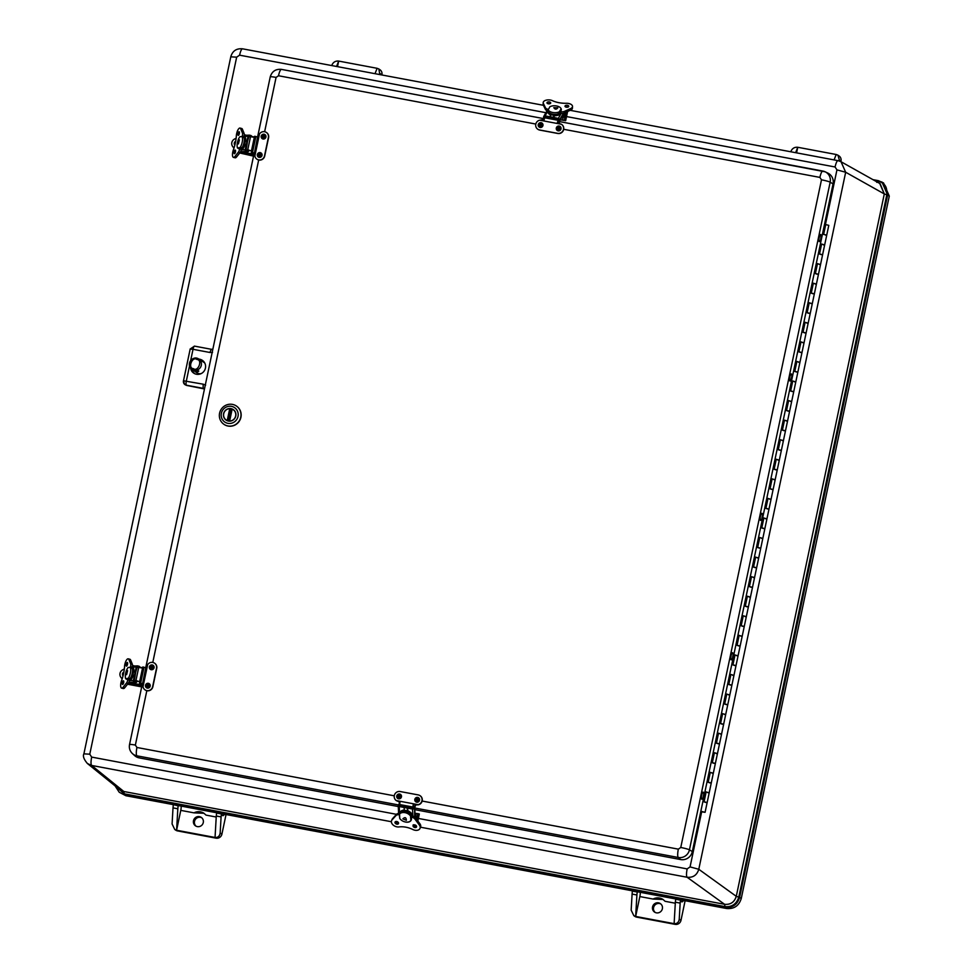 <?xml version="1.0" encoding="UTF-8"?>
<svg xmlns="http://www.w3.org/2000/svg" width="973" height="973" viewBox="0 0 973 973"><rect width="100%" height="100%" fill="white"/><g stroke="black" fill="none" stroke-linecap="round" stroke-linejoin="round"><path stroke-width="1.46" d="M178.29 805.559L178.229 805.839A5.023 1.131 100.6 0 0 177.828 808.782L176.587 830.249L180.771 810.375A5.023 1.131 100.6 0 0 181.185 806.106M178.229 805.839L173.158 804.598M173.206 804.902L173.194 806.203A5.023 1.131 100.6 0 0 173.012 807.882L172.087 823.961L174.751 829.483L176.587 830.249L215.045 837.461L216.286 816.006A5.023 1.131 -79.4 0 1 216.687 813.063L216.748 812.783M682.876 900.305A3.77 3.673 -75.8 0 0 682.17 901.886L680.346 901.424L680.954 899.94M675.821 898.979L675.761 899.259A5.023 1.131 100.6 0 0 675.359 902.202L674.119 923.657L675.14 924.35L636.683 917.125A5.023 4.865 124 0 1 634.907 916.408L633.837 915.678L635.661 916.444L636.901 894.978A5.023 1.131 -79.4 0 1 637.303 892.034L637.364 891.755M632.231 890.794L632.268 892.399A5.023 1.131 100.6 0 0 632.097 894.078L631.161 910.156L633.837 915.678M223.802 814.109A3.77 3.673 -75.8 0 0 223.097 815.69L221.26 815.228L221.88 813.744M216.225 817.028L206.008 815.106L203.965 813.27L194.004 812.856A10.046 9.73 124 0 1 203.965 813.27M680.346 901.424A5.023 1.131 100.6 0 0 680.163 903.102L679.239 919.181L680.978 920.361L685.114 900.73M675.298 903.224L665.082 901.302L663.039 899.466L653.078 899.052L639.845 896.571A5.023 1.131 100.6 0 0 640.258 892.302M639.845 896.571L635.661 916.444L674.119 923.657C677.038 923.864 678.74 922.368 679.239 919.181M174.751 829.483L175.833 830.212A5.023 4.865 -56 0 0 177.609 830.93L216.067 838.154A5.023 4.865 -56 0 0 221.905 834.165L226.04 814.535M221.26 815.228A5.023 1.131 100.6 0 0 221.09 816.906L220.166 832.985C219.667 836.172 217.964 837.668 215.045 837.461L216.067 838.154M337.509 66.638L338.677 61.08C335.673 60.812 333.484 61.992 332.134 64.595L331.757 65.568M381.89 74.982L381.927 74.787A5.023 4.865 -56 0 0 379.932 69.715L378.85 68.986L379.835 74.593M795.646 152.664L797.751 147.276C794.746 147.008 792.557 148.188 791.207 150.791L790.83 151.764M840.867 161.64L839.285 159.815L838.884 160.825M197.337 826.612A5.12 4.962 -56 0 0 201.253 817.381A5.12 4.962 -56 0 0 194.272 818.852A5.12 4.962 -56 0 0 197.337 826.612M196.059 826.186A5.12 4.962 124 0 1 201.739 817.758M660.813 903.953A5.12 4.962 -56 0 0 655.133 912.382M680.978 920.361A5.023 4.865 124 0 1 675.14 924.35M658.514 902.835A5.12 4.962 124 0 1 661.591 910.594A5.12 4.962 124 0 1 652.871 905.936A5.12 4.962 124 0 1 658.514 902.835M663.039 899.466A10.046 9.73 -56 0 0 653.078 899.052M375.019 73.693L377.135 68.305L338.677 61.08L336.561 66.468M377.135 68.305L378.85 68.986M839.285 159.815L837.923 155.181L836.208 154.5L797.751 147.276L796.583 152.834M837.923 155.181L839.006 155.911A5.023 4.865 124 0 1 841 160.983M836.208 154.5L834.092 159.888M263.987 136.536L263.768 137.558M260.107 154.926L259.888 155.948M152.141 667.247L151.922 668.269M148.261 685.637L148.042 686.658M193.128 370.068L193.919 370.713C196.473 371.954 198.091 372.063 198.796 371.017L191.9 369.29C185.429 365.216 192.581 354.598 198.796 359.061A6.179 5.984 124 0 1 193.213 369.983A6.179 5.984 124 0 1 190.465 360.886A6.179 5.984 124 0 1 198.796 359.061L200.11 359.998A7.529 7.298 124 0 1 203.612 361.409M195.208 373.887A7.529 7.298 124 0 1 191.876 369.278M414.802 809.633L680.662 859.56A10.046 9.73 -56 0 0 692.338 851.582L833.046 183.921A10.046 9.73 -56 0 0 827.877 173.109L825.213 171.82A9.621 9.329 124 0 1 830.164 182.17A7.529 0.718 -168.1 0 0 821.48 179.823L819.898 177.402A7.529 1.703 -79.4 0 1 822.83 171.041A7.529 1.703 -79.4 0 1 822.927 171.078A9.621 9.329 124 0 1 825.213 171.82L559.84 121.649M146.826 690.708L135.369 745.075L136.938 747.483A7.529 1.703 100.6 0 0 136.877 755.814A9.621 9.329 124 0 1 132.462 753.625L134.651 755.62A10.046 9.73 -56 0 0 139.261 757.894L398.285 806.544M184.554 384.299L186.536 385.405L204.476 388.969M198.893 359.122A7.711 7.468 124 0 1 204.245 370.908A7.711 7.468 124 0 1 190.574 368.025M186.536 385.405L186.305 385.174A3.77 3.661 135.3 0 1 184.432 384.177L184.432 384.177A3.77 3.661 135.3 0 1 183.483 380.832L190.161 349.137M203.369 388.568L204.488 388.896M212.515 352.469L209.852 352.469L211.311 349.283L194.491 346.12A3.77 0.851 -79.4 0 1 194.539 346.145L211.263 349.283M189.54 365.836L186.342 381.015A3.77 0.851 -79.4 0 0 186.305 385.174L203.138 388.336L203.175 384.177L205.631 385.138M824.545 224.264L828.789 225.371L826.722 235.15L825.457 235.089M818.354 253.612L821.334 254.658M821.613 244.053L824.666 244.928L821.613 244.053L819.546 253.831M822.477 234.055L826.722 235.15L822.477 234.092M702.907 801.448L705.875 802.482M704.951 791.706L709.208 792.764L704.963 791.669M707.03 781.878L709.998 782.924M709.074 772.136L713.331 773.194L709.086 772.1M700.828 811.263L705.084 812.321L715.386 763.416L711.141 762.358L714.121 763.355M714.401 752.749L717.454 753.625L714.401 752.749L712.345 762.54M715.386 763.416L719.509 743.846L715.264 742.788L718.244 743.786M717.332 733.01L721.577 734.068L717.332 732.973M719.4 723.182L722.367 724.228M721.455 713.44L725.7 714.498L721.455 713.404M723.523 703.625L726.49 704.659M725.578 693.871L729.823 694.941L725.578 693.834M719.509 743.846L731.891 685.15L727.634 684.092L730.614 685.089M730.893 674.496L733.946 675.371L730.893 674.496L728.838 684.274M731.769 664.486L734.737 665.532M733.824 654.744L738.069 655.802L733.824 654.707M735.892 644.929L738.86 645.963M737.948 635.187L742.192 636.245L737.948 635.138M740.015 625.359L742.983 626.393M743.263 615.8L746.315 616.675L743.263 615.8L741.207 625.578M744.138 605.79L747.106 606.836M747.386 596.23L750.438 597.106L747.386 596.23L745.33 606.009M748.261 586.233L751.229 587.266M750.317 576.49L754.562 577.548L750.317 576.442M752.384 566.663L755.352 567.697M754.44 556.921L758.685 557.979L754.44 556.884M756.508 547.094L759.475 548.14M759.755 537.534L762.808 538.41L759.755 537.534L757.699 547.312M731.891 685.15L764.875 528.631L760.618 527.573L763.598 528.57M762.686 517.794L766.931 518.852L762.686 517.745M764.754 507.967L767.721 509.001M766.809 498.225L771.054 499.283L766.821 498.188M768.877 488.397L771.844 489.443M770.932 478.655L775.177 479.713L770.944 478.619M764.875 528.631L777.245 469.935L772.988 468.877L775.968 469.874M776.259 459.268L779.3 460.156L776.259 459.268L774.192 469.059M777.245 469.935L781.368 450.365L777.111 449.307L780.091 450.304M779.178 439.528L783.423 440.587L779.191 439.492M781.246 429.701L784.214 430.747M783.301 419.959L787.546 421.017L783.314 419.922M785.369 410.144L788.337 411.178M787.425 400.402L791.669 401.46L787.437 400.353M781.368 450.365L793.737 391.669L789.492 390.611L792.46 391.608M792.752 381.015L795.792 381.89L792.752 381.015L790.684 390.793M793.615 371.005L796.595 372.051M795.671 361.263L799.928 362.321L795.683 361.226M797.738 351.448L800.718 352.481M799.794 341.705L804.051 342.764L799.806 341.657M801.861 331.878L804.841 332.924M805.121 322.318L808.174 323.194L805.121 322.318L803.053 332.097M793.737 391.669L810.229 313.415L805.985 312.357L808.964 313.355M808.04 302.567L812.297 303.625L808.052 302.53M810.108 292.751L813.087 293.785M812.163 283.009L816.42 284.067L812.175 282.961M814.231 273.182L817.211 274.228M816.286 263.44L820.543 264.498L816.298 263.403M705.084 812.321L700.742 811.701M729.823 694.941L728.558 694.88M733.946 675.371L732.681 675.311M736.014 665.593L731.757 664.535M738.069 655.802L736.804 655.741M740.137 646.023L735.88 644.965M742.192 636.245L740.927 636.184M744.26 626.454L740.003 625.396M746.315 616.675L745.05 616.614M748.383 606.897L744.126 605.838M750.438 597.106L749.174 597.045M752.506 587.327L748.249 586.269M754.562 577.548L753.297 577.488M756.629 567.758L752.372 566.7M758.685 557.979L757.42 557.918M760.752 548.2L756.495 547.142M762.808 538.41L761.543 538.349M766.931 518.852L765.666 518.791M768.998 509.061L764.742 508.003M771.054 499.283L769.789 499.222M773.121 489.504L768.865 488.446M775.177 479.713L773.912 479.653M779.3 460.156L778.035 460.095M783.423 440.587L782.158 440.526M785.491 430.808L781.234 429.75M787.546 421.017L786.281 420.956M789.614 411.238L785.357 410.18M791.669 401.46L790.404 401.399M795.792 381.89L794.527 381.83M797.86 372.112L793.615 371.054M799.928 362.321L798.651 362.272M801.983 352.542L797.738 351.484M804.051 342.764L802.774 342.703M806.106 332.973L801.861 331.915M808.174 323.194L806.897 323.133M810.229 313.415L812.297 303.625L811.02 303.576M812.297 303.625L814.352 293.846L810.108 292.788M814.352 293.846L816.42 284.067L815.143 284.007M816.42 284.067L818.475 274.277L814.231 273.218M818.475 274.277L820.543 264.498L819.266 264.437M820.543 264.498L822.599 254.719L818.354 253.661M822.599 254.719L824.666 244.928L823.389 244.88M701.424 811.579L703.856 812.066L701.424 811.579M707.14 802.543L702.895 801.484M709.208 792.764L707.93 792.703M711.263 782.973L707.018 781.915M713.331 773.194L712.054 773.134M717.454 753.625L716.177 753.576M721.577 734.068L720.312 734.007M723.644 724.277L719.388 723.219M725.7 714.498L724.435 714.437M727.768 704.72L723.511 703.661M703.832 812.029L701.399 811.555L703.832 812.029M819.363 241.572A3.588 0.937 -79.6 0 1 819.315 241.572A3.588 0.937 -79.6 0 1 818.998 238.142A3.588 0.937 -79.6 0 1 820.47 234.529A3.588 0.937 -79.6 0 1 820.616 234.517A3.588 0.937 -79.6 0 1 820.653 234.529M820.981 239.188L820.203 240.781A3.588 0.937 -79.6 0 1 819.558 241.572A3.588 0.937 -79.6 0 1 819.412 241.584A3.588 0.937 -79.6 0 1 819.096 238.154A3.588 0.937 -79.6 0 1 820.567 234.554A3.588 0.937 -79.6 0 1 820.713 234.529A3.588 0.937 -79.6 0 1 821.151 235.575L820.75 239.467L821.321 237.339M821.078 237.242L820.75 239.212L821.078 237.242M791.608 378.594L791.815 376.381L790.818 380.175A3.588 0.937 -79.6 0 1 790.027 380.99L789.93 380.966A3.588 0.937 -79.6 0 1 789.93 380.966A3.588 0.937 -79.6 0 1 789.845 380.942A3.588 0.937 -79.6 0 1 789.699 377.098A3.588 0.937 -79.6 0 1 791.231 373.924A3.588 0.937 -79.6 0 1 791.28 373.936M790.027 380.99A3.588 0.937 -79.6 0 1 789.942 380.954A3.588 0.937 -79.6 0 1 789.796 377.11A3.588 0.937 -79.6 0 1 791.329 373.936A3.588 0.937 -79.6 0 1 791.414 373.973A3.588 0.937 -79.6 0 1 791.779 374.97L791.949 376.746M791.353 378.606L791.742 376.636L791.353 378.606M762.224 517.989L761.433 519.582A3.588 0.937 -79.6 0 1 760.655 520.397A3.588 0.937 -79.6 0 1 760.558 520.36A3.588 0.937 -79.6 0 1 760.558 520.373A3.588 0.937 -79.6 0 1 760.46 520.336A3.588 0.937 -79.6 0 1 760.327 516.505A3.588 0.937 -79.6 0 1 761.847 513.318A3.588 0.937 -79.6 0 1 761.895 513.343A3.588 0.937 -79.6 0 1 762.041 513.379A3.588 0.937 -79.6 0 1 762.394 514.376L762.564 516.14M760.655 520.397L760.558 520.373A3.588 0.937 -79.6 0 1 760.412 516.517A3.588 0.937 -79.6 0 1 761.944 513.343L761.847 513.318M761.968 518.001L762.358 516.043L761.968 518.001M732.851 657.395L732.061 658.989A3.588 0.937 -79.6 0 1 731.27 659.791A3.588 0.937 -79.6 0 1 731.185 659.755A3.588 0.937 -79.6 0 1 731.173 659.779A3.588 0.937 -79.6 0 1 731.088 659.743A3.588 0.937 -79.6 0 1 730.942 655.899A3.588 0.937 -79.6 0 1 732.474 652.725A3.588 0.937 -79.6 0 1 732.523 652.737A3.588 0.937 -79.6 0 1 732.657 652.786A3.588 0.937 -79.6 0 1 733.022 653.783L733.192 655.547M731.185 659.755A3.588 0.937 -79.6 0 1 731.039 655.924A3.588 0.937 -79.6 0 1 732.572 652.749L732.474 652.725M732.584 657.407L732.973 655.449L732.584 657.407M701.849 799.186A3.588 0.937 -79.6 0 1 701.801 799.186A3.588 0.937 -79.6 0 1 701.703 799.149A3.588 0.937 -79.6 0 1 701.557 795.306A3.588 0.937 -79.6 0 1 703.09 792.131A3.588 0.937 -79.6 0 1 703.138 792.144L703.187 792.144A3.588 0.937 -79.6 0 1 703.284 792.18A3.588 0.937 -79.6 0 1 703.637 793.19L703.807 794.953M703.467 796.802L702.676 798.383A3.588 0.937 -79.6 0 1 701.886 799.198A3.588 0.937 -79.6 0 1 701.801 799.161A3.588 0.937 -79.6 0 1 701.655 795.318A3.588 0.937 -79.6 0 1 703.187 792.144M703.211 796.814L703.601 794.844L703.211 796.814M138.458 667.125L137.132 667.21L135.551 672.757M135.648 672.684L134.286 680.711L137.011 681.635L137.084 680.796M139.917 667.235A1.411 1.314 87.6 0 0 138.944 666.213L137.789 665.933A1.411 1.314 87.6 0 0 136.22 666.979L133.374 680.48A1.411 1.314 87.6 0 0 134.371 682.17L135.515 682.45A1.411 1.314 87.6 0 0 137.011 681.635M134.408 675.566L133.082 675.627A6.629 2.299 103.9 0 1 129.835 680.334A6.629 2.299 103.9 0 1 129.591 680.322A6.629 2.299 103.9 0 1 129.531 680.297L129.591 680.322M132.474 667.429A6.629 2.299 103.9 0 1 132.79 667.454A6.629 2.299 103.9 0 1 133.873 671.881M134.724 672.015L133.41 672.063A6.629 2.299 103.9 0 1 132.742 675.298L134.043 675.238M135.515 682.45L128.643 682.742A1.411 1.314 87.6 0 0 128.947 682.778L135.867 682.487M134.748 681.234L136.038 681.404M132.182 667.296A6.629 2.299 103.9 0 1 132.948 673.705A6.629 2.299 103.9 0 1 129.421 680.163M133.654 671.893L134.858 671.844M134.31 680.626L139.893 681.55L134.286 680.881M137.144 667.174L142.727 668.11L139.893 681.55M127.597 670.665L126.599 674.678L127.597 670.665M126.32 678.947A6.264 2.177 103.9 0 0 126.916 679.422A6.264 2.177 103.9 0 0 127.281 679.422L127.39 678.874A5.85 2.031 103.9 0 1 127.354 678.85M127.925 678.716A6.568 2.274 -76.1 0 0 130.382 673A6.568 2.274 -76.1 0 0 130.309 667.393L128.12 667.49A6.568 2.274 -76.1 0 0 125.675 673.194A6.568 2.274 -76.1 0 0 125.736 678.813L130.382 678.254A6.568 2.274 -76.1 0 0 132.401 668.706L130.309 667.393M128.29 678.801L125.736 678.813M127.256 678.388L126.101 678.899M122.16 678.886L121.017 677.5A5.023 4.865 124 0 1 122.634 669.862L124.337 668.95M142.532 685.089L141.194 686.768L142.18 686.792M141.194 686.768L127.95 683.739M132.486 665.496L134.712 666.006M139.917 667.198L142.654 667.819M128.582 682.864L141.401 685.783M128.047 678.813L127.852 679.774A3.819 1.326 103.9 0 1 126.514 682.973L123.048 687.315A5.643 1.958 103.9 0 1 121.637 688.142A5.643 1.958 103.9 0 1 121.491 680.832A18.876 6.543 103.9 0 0 124.556 666.286A5.643 1.958 103.9 0 1 128.217 658.83L129.92 659.256A5.643 1.958 103.9 0 1 130.601 659.986L132.279 664.109A3.819 1.326 103.9 0 1 132.279 667.259L132.79 667.454M129.567 680.115L129.555 680.188A3.819 1.326 103.9 0 1 128.217 683.399L124.751 687.741A5.643 1.958 103.9 0 1 123.34 688.556L121.637 688.142M123.376 680.832A1.873 0.657 103.9 0 1 123.449 680.832A1.873 0.657 103.9 0 1 123.62 682.815A1.873 0.657 103.9 0 1 122.537 684.481A1.873 0.657 103.9 0 1 122.343 682.596A1.873 0.657 103.9 0 1 123.376 680.832M127.244 662.479A1.873 0.657 103.9 0 1 127.317 662.479A1.873 0.657 103.9 0 1 127.487 664.462A1.873 0.657 103.9 0 1 126.405 666.128A1.873 0.657 103.9 0 1 126.21 664.243A1.873 0.657 103.9 0 1 127.244 662.479M128.217 658.83A5.643 1.958 103.9 0 1 128.898 659.56L130.589 663.683A3.819 1.326 103.9 0 1 130.577 666.833L130.455 667.429M129.117 667.442A6.264 2.177 103.9 0 1 129.847 667.235L129.81 667.417M123.024 675.894A2.457 2.372 124 0 1 123.875 672.051M250.268 136.378L248.942 136.463L247.361 142.009M247.446 141.936L246.096 149.964L248.82 150.888L248.881 150.049M254.342 154.342L253.418 155.084L240.842 152.019M254.512 137.084L251.715 136.439A1.411 1.314 87.6 0 0 250.742 135.466L249.599 135.186A1.411 1.314 87.6 0 0 248.03 136.232L245.184 149.733A1.411 1.314 87.6 0 0 246.169 151.423L247.324 151.703A1.411 1.314 87.6 0 0 248.82 150.888M246.218 144.819L244.892 144.88A6.629 2.299 103.9 0 1 241.632 149.587A6.629 2.299 103.9 0 1 241.401 149.562A6.629 2.299 103.9 0 1 241.328 149.55L241.401 149.562M244.272 136.682A6.629 2.299 103.9 0 1 244.588 136.694A6.629 2.299 103.9 0 1 245.67 141.134M246.522 141.267L245.22 141.316A6.629 2.299 103.9 0 1 244.539 144.551L245.841 144.49M240.453 152.007A1.411 1.314 87.6 0 0 240.745 152.031L247.665 151.739M246.558 150.487L247.847 150.657M243.992 136.548A6.629 2.299 103.9 0 1 244.758 142.946A6.629 2.299 103.9 0 1 241.231 149.416M245.451 141.146L246.668 141.097M246.108 149.866L251.703 150.803L246.096 150.134M248.942 136.427L254.537 137.363L251.703 150.803M239.407 139.917L238.409 143.931L239.407 139.917M239.735 147.969A6.568 2.274 -76.1 0 0 242.192 142.253A6.568 2.274 -76.1 0 0 242.119 136.646L239.93 136.731A6.568 2.274 -76.1 0 0 237.473 142.447A6.568 2.274 -76.1 0 0 237.546 148.054L242.192 147.507A6.568 2.274 -76.1 0 0 244.199 137.947L242.119 136.646M240.1 148.054L237.546 148.054M239.066 147.641L237.911 148.151M233.97 148.127L232.827 146.741A5.023 4.865 123.9 0 1 234.444 139.103L236.147 138.202M253.467 156.118L239.759 152.992M244.284 134.748L246.534 135.259M239.857 148.066L239.65 149.027A3.819 1.326 103.9 0 1 238.324 152.226L234.858 156.568A5.643 1.958 103.9 0 1 233.447 157.383A5.643 1.958 103.9 0 1 233.301 150.085A18.876 6.543 103.9 0 0 236.366 135.539A5.643 1.958 103.9 0 1 240.027 128.071L241.73 128.497A5.643 1.958 103.9 0 1 242.411 129.227L244.089 133.362A3.819 1.326 103.9 0 1 244.077 136.512L244.588 136.694M241.377 149.368L241.353 149.441A3.819 1.326 103.9 0 1 240.027 152.652L236.561 156.994A5.643 1.958 103.9 0 1 235.15 157.808L233.447 157.383M235.186 150.073A1.873 0.657 103.9 0 1 235.259 150.085A1.873 0.657 103.9 0 1 235.43 152.068A1.873 0.657 103.9 0 1 234.347 153.734A1.873 0.657 103.9 0 1 234.152 151.849A1.873 0.657 103.9 0 1 235.186 150.073M239.054 131.732A1.873 0.657 103.9 0 1 239.115 131.732A1.873 0.657 103.9 0 1 239.297 133.715A1.873 0.657 103.9 0 1 238.215 135.381A1.873 0.657 103.9 0 1 238.02 133.496A1.873 0.657 103.9 0 1 239.054 131.732M240.027 128.071A5.643 1.958 103.9 0 1 240.708 128.813L242.386 132.936A3.819 1.326 103.9 0 1 242.374 136.086L242.253 136.682M238.13 148.2A6.264 2.177 103.9 0 0 238.713 148.674A6.264 2.177 103.9 0 0 239.09 148.674L239.212 148.091M240.915 136.694A6.264 2.177 103.9 0 1 241.657 136.488L241.62 136.67M234.834 145.147A2.457 2.372 123.9 0 1 235.685 141.292M407.346 807.408L404.987 807.213M399.429 803.856A1.411 0.985 -2.6 0 0 398.675 804.476L398.31 805.34A1.411 0.985 -2.6 0 0 399.246 806.544L412.516 809.037A1.411 0.985 -2.6 0 0 414.024 808.672M413.221 824.788L413.963 825.505M407.687 808.137L407.809 810.752A6.629 4.476 22.9 0 1 412.54 816.006M400.012 812.589A6.629 4.476 22.9 0 1 400.098 812.358A6.629 4.476 22.9 0 1 404.111 810.083M404.16 807.809L404.281 810.387A6.629 4.476 22.9 0 1 407.456 810.983L407.334 808.405M400.098 812.358L399.915 812.808A6.629 4.476 22.9 0 1 406.398 810.801A6.629 4.476 22.9 0 1 412.284 815.994A3.819 2.578 22.9 0 1 415.483 817.855L419.874 823.742A5.643 3.819 22.9 0 1 420.543 827.147L420.008 828.424A5.643 3.819 22.9 0 1 413.111 829.641A18.876 12.758 22.9 0 0 398.808 826.953A5.643 3.819 22.9 0 1 393.165 825.031A5.643 3.819 22.9 0 1 391.572 820.628A5.643 3.819 22.9 0 1 392.058 819.886L395.987 815.556A3.819 2.578 22.9 0 1 399.052 814.839L399.587 814.936M411.117 815.958A5.376 3.637 22.9 0 1 411.093 817.101M413.379 804.622L412.966 807.456M399.465 805.851L400.134 801.314M413.343 803.795L412.686 808.332M406.373 820.288L402.883 818.865C404.999 816.919 406.167 817.393 406.373 820.288M410.801 816.189A5.85 3.953 22.9 0 1 410.886 816.371L411.36 815.265M410.679 816.189A6.568 4.439 -157.1 0 0 404.999 812.637A6.568 4.439 -157.1 0 0 399.55 814.097L399.745 818.439A6.568 4.439 -157.1 0 0 405.425 821.99A6.568 4.439 -157.1 0 0 410.874 820.531L410.338 813.744A6.568 4.439 -157.1 0 0 400.937 811.981L399.55 814.097M410.788 815.921L410.874 820.531M413.622 824.97A1.873 1.265 -157.1 0 0 416.529 826.199M395.585 821.589A1.873 1.265 -157.1 0 0 398.492 822.817M391.572 820.628L392.107 819.363A5.643 3.819 22.9 0 1 392.593 818.609L396.522 814.292A3.819 2.578 22.9 0 1 399.587 813.574L399.696 813.586M412.272 815.946L411.761 817.223A3.819 2.578 22.9 0 1 414.948 819.12L419.339 825.007A5.643 3.819 22.9 0 1 420.008 828.424M413.014 825.882A1.873 1.265 22.9 0 1 413.075 825.493A1.873 1.265 22.9 0 1 415.301 825.055A1.873 1.265 22.9 0 1 416.541 826.953A1.873 1.265 22.9 0 1 414.595 827.488A1.873 1.265 22.9 0 1 413.014 825.882M394.977 822.501A1.873 1.265 22.9 0 1 395.05 822.1A1.873 1.265 22.9 0 1 397.264 821.662A1.873 1.265 22.9 0 1 398.504 823.559A1.873 1.265 22.9 0 1 396.558 824.107A1.873 1.265 22.9 0 1 394.977 822.501M410.837 817.052L411.761 817.223M404.61 821.796A6.264 4.233 22.9 0 0 411.251 820.044A6.264 4.233 22.9 0 0 411.457 818.439L410.898 818.342M399.708 817.588A6.264 4.233 22.9 0 1 399.477 816.189L399.648 816.225M415.082 815.897A2.457 2.372 124 0 1 416.687 817.782M397.471 821.759L398.431 822.842M414.96 826.162L416.03 826.32M416.505 826.126L415.787 825.311M414.814 824.897L415.556 825.98L414.547 825.968M419.241 814.012L417.04 819.935M417.964 813.708L414.96 813.258M418.11 813.598L418.816 814.17M416.322 818.974L417.855 814M204.841 363.197A6.276 6.081 -56 0 0 203.71 362.248L200.888 360.411M193.919 370.713L196.692 372.647A6.276 6.081 -56 0 0 201.046 373.656M560.922 113.306A6.629 3.491 -177.7 0 1 554.525 115.69L553.467 117.332L545.026 115.933A1.411 1.155 -150 0 0 543.627 116.882L543.591 117.952A1.411 1.155 -150 0 0 544.126 119.047M543.931 120.98L544.564 117.672M550.426 117.648L552.834 118.11M558.393 121.917L558.599 120.299M559.414 121.406A1.411 1.155 -150 0 0 559.548 120.956L559.56 120.482M559.487 119.351A1.411 1.155 -150 0 0 558.295 118.426L553.467 117.332M550.803 114.972A6.629 3.491 -177.7 0 1 547.921 111.919A6.629 3.491 -177.7 0 1 547.945 111.64M554.525 115.69L553.467 117.526M553.26 117.088L554.294 115.288A6.629 3.491 -177.7 0 1 551.132 114.692L550.086 116.492M560.728 113.087A6.629 3.491 -177.7 0 1 553.26 115.021A6.629 3.491 -177.7 0 1 547.945 111.36A6.629 3.491 -177.7 0 1 548.213 110.448M550.913 114.814L549.927 116.517M558.283 120.141L557.517 122.939M558.733 118.584L557.14 123.462M557.772 120.238L544.564 117.769L545.111 116.821M557.809 107.833C556.398 109.633 555.06 109.572 553.807 107.662L557.809 107.833M559.487 113.452L559.548 112.053A5.85 3.077 -177.7 0 1 559.341 112.211M548.225 109.706A6.568 3.466 2.3 0 0 552.786 112.503A6.568 3.466 2.3 0 0 559.353 111.798L561.105 108.769A6.568 3.466 2.3 0 0 556.544 105.972A6.568 3.466 2.3 0 0 549.976 106.677L548.225 109.706L548.65 112.199A6.568 3.466 2.3 0 0 558.04 113.963L559.353 111.798M561.105 108.769L559.341 112.138M549.927 103.71A1.873 0.985 2.3 0 0 547.677 103.612M567.964 107.091A1.873 0.985 2.3 0 0 565.714 107.006M548.419 109.365L548.079 109.304A3.819 2.019 -177.7 0 1 545.476 107.796L543.372 103.454A5.643 2.98 -177.7 0 1 543.189 102.639A5.643 2.98 -177.7 0 1 546.364 100.122A5.643 2.98 -177.7 0 1 552.226 100.584A18.876 9.961 -177.7 0 0 566.517 103.272A5.643 2.98 -177.7 0 1 572.513 106.483L572.44 108.076A5.643 2.98 -177.7 0 1 570.592 110.168L564.376 112.941A3.819 2.019 -177.7 0 1 560.716 113.269L560.594 113.245M548.018 110.886L548.006 110.886A3.819 2.019 -177.7 0 1 545.415 109.39L543.311 105.048A5.643 2.98 -177.7 0 1 543.129 104.22L543.189 102.639M550.633 103.211A1.873 0.985 -177.7 0 1 548.541 103.843A1.873 0.985 -177.7 0 1 546.96 102.797A1.873 0.985 -177.7 0 1 548.869 101.885A1.873 0.985 -177.7 0 1 550.706 102.943A1.873 0.985 -177.7 0 1 550.633 103.211M568.67 106.592A1.873 0.985 -177.7 0 1 566.578 107.225A1.873 0.985 -177.7 0 1 564.997 106.179A1.873 0.985 -177.7 0 1 566.906 105.266A1.873 0.985 -177.7 0 1 568.743 106.337A1.873 0.985 -177.7 0 1 568.67 106.592M572.513 106.483A5.643 2.98 -177.7 0 1 570.652 108.575L564.437 111.36A3.819 2.019 -177.7 0 1 560.789 111.688L559.718 111.481M560.971 108.477A6.264 3.308 -177.7 0 1 561.324 109.657A6.264 3.308 -177.7 0 1 560.934 110.715L560.229 110.594M564.121 113.245A2.457 2.372 124 0 1 561.725 117.392M563.16 114.923A0.754 0.73 124 0 1 562.698 115.702M566.335 112.065L565.666 120.652L560.314 119.849M560.363 119.752L564.498 120.336L565.289 112.54M398.31 801.46L396.546 800.743A5.023 4.865 124 0 1 396.4 800.645M420.093 795.707A5.023 4.865 124 0 1 418.244 804.817L415.422 804.951L414.583 808.879L414.936 805.109L416.383 804.853M398.091 801.314L396.339 800.597A5.023 4.865 124 0 1 400.134 791.523L418.22 794.917A5.023 4.865 124 0 1 418.037 804.671L416.164 804.707M396.51 800.718L396.303 800.572A5.023 4.865 124 0 1 396.303 800.572L418.037 804.671M415.58 804.598L415.532 805.51L414.936 805.109M399.173 802.153L399.344 802.956M399.112 804.853L399.429 803.917M399.429 804.914L398.565 805.766L414.34 808.721M412.637 807.395L414.547 807.748M399.988 794.126A2.457 2.372 124 0 1 400.596 798.274A2.457 2.372 124 0 1 396.729 796.838A2.457 2.372 124 0 1 399.988 794.126M399.173 797.386A1.046 1.009 124 0 1 400.037 796.096M399.416 795.391A1.046 1.009 124 0 1 399.879 796.936A1.046 1.009 124 0 1 398.139 795.902A1.046 1.009 124 0 1 399.416 795.391M415.714 797.933A2.457 2.372 124 0 1 419.558 799.405A2.457 2.372 124 0 1 416.274 802.08A2.457 2.372 124 0 1 415.714 797.933M417.247 800.779A1.046 1.009 124 0 1 418.11 799.49M416.493 798.955A1.046 1.009 124 0 1 417.952 800.329A1.046 1.009 124 0 1 416.529 800.621A1.046 1.009 124 0 1 416.493 798.955M559.134 123.462L561.433 124.264A5.023 4.865 124 0 1 561.482 124.289L561.676 124.435A5.023 4.865 124 0 1 557.845 133.483L539.772 130.09A5.023 4.865 124 0 1 537.887 129.3M561.482 124.289A5.023 4.865 124 0 1 557.638 133.35L539.565 129.956A5.023 4.865 124 0 1 539.735 120.19L544.029 119.521M558.733 122.805L559.621 119.375L559.329 123.206L558.733 122.805M544.016 119.57L543.323 119.387M543.566 119.436L543.834 118.73M559.621 119.375L543.846 116.419L543.639 117.392L544.612 117.684M559.414 120.36L557.882 120.068M544.661 117.587L543.639 117.392M557.784 130.747A2.457 2.372 124 0 1 557.176 126.599A2.457 2.372 124 0 1 561.044 128.035A2.457 2.372 124 0 1 557.784 130.747M558.733 129.433A1.046 1.009 124 0 1 559.597 128.144M558.222 129.385A1.046 1.009 124 0 1 557.76 127.852A1.046 1.009 124 0 1 559.499 128.874A1.046 1.009 124 0 1 558.222 129.385M542.07 126.94A2.457 2.372 124 0 1 538.215 125.456A2.457 2.372 124 0 1 541.499 122.793A2.457 2.372 124 0 1 542.07 126.94M540.66 126.04A1.046 1.009 124 0 1 541.523 124.751M541.158 125.821A1.046 1.009 124 0 1 539.687 124.459A1.046 1.009 124 0 1 541.11 124.155A1.046 1.009 124 0 1 541.158 125.821M266.48 132.523A5.023 4.865 124 0 1 268.584 137.655L264.705 156.045A5.023 4.865 124 0 1 256.994 159.231M255.023 153.248L251.302 152.311L254.415 153.016L257.626 136.84L259.511 133.933A5.023 4.865 124 0 1 268.378 137.509L264.498 155.911A5.023 4.865 124 0 1 254.853 156.008L255.023 153.515M254.245 152.883L254.95 153.077M252.469 152.627L255.85 136.585L257.59 136.986L270.239 76.879C271.954 71.357 275.687 68.864 281.428 69.375A7.529 1.703 100.6 0 0 278.509 75.748L535.807 124.058M255.85 136.585L254.683 136.256L254.464 137.302M251.302 152.311L251.618 150.791M255.644 136.439L252.262 152.481M265.799 137.436A2.457 2.372 124 0 1 261.688 138.178A2.457 2.372 124 0 1 263.221 134.225A2.457 2.372 124 0 1 265.799 137.436M263.634 137.582A1.046 1.009 124 0 1 264.498 136.305M264.449 136.913A1.046 1.009 124 0 1 262.917 137.436A1.046 1.009 124 0 1 262.661 136.001A1.046 1.009 124 0 1 264.449 136.913M261.591 153.466A2.457 2.372 124 0 1 260.022 157.395A2.457 2.372 124 0 1 257.468 154.148A2.457 2.372 124 0 1 261.591 153.466M259.755 155.984A1.046 1.009 124 0 1 260.618 154.695M260.436 154.306A1.046 1.009 124 0 1 259.049 155.826A1.046 1.009 124 0 1 258.794 154.391A1.046 1.009 124 0 1 260.436 154.306M154.634 663.233A5.023 4.865 124 0 1 156.738 668.366L152.858 686.756A5.023 4.865 124 0 1 145.147 689.942M143.177 683.958L139.455 683.022L142.569 683.727L145.78 667.551L147.665 664.644A5.023 4.865 124 0 1 156.531 668.22L152.652 686.622A5.023 4.865 124 0 1 143.007 686.719L143.177 684.226M142.399 683.593L143.104 683.788M140.623 683.338L144.004 667.296L145.743 667.697M144.004 667.296L142.836 666.967L142.617 668.001M139.455 683.022L139.771 681.526M143.797 667.15L140.416 683.192M153.953 668.147A2.457 2.372 124 0 1 149.842 668.889A2.457 2.372 124 0 1 151.374 664.936A2.457 2.372 124 0 1 153.953 668.147M151.788 668.293A1.046 1.009 124 0 1 152.652 667.016M152.603 667.624A1.046 1.009 124 0 1 151.07 668.147A1.046 1.009 124 0 1 150.815 666.712A1.046 1.009 124 0 1 152.603 667.624M149.745 684.177A2.457 2.372 124 0 1 148.176 688.106A2.457 2.372 124 0 1 145.622 684.858A2.457 2.372 124 0 1 149.745 684.177M147.908 686.695A1.046 1.009 124 0 1 148.772 685.406M148.589 685.016A1.046 1.009 124 0 1 147.191 686.537A1.046 1.009 124 0 1 146.935 685.101A1.046 1.009 124 0 1 148.589 685.016M235.782 415.994A6.361 6.166 124 0 1 226.125 420.129A6.361 6.166 124 0 1 224.568 411.397A6.361 6.166 124 0 1 235.782 415.994M238.02 416.408A8.696 8.429 124 0 1 223.972 421.406A8.696 8.429 124 0 1 227.074 406.726A8.696 8.429 124 0 1 238.02 416.408M232.438 404.391A11.068 10.727 -56 0 0 223.985 424.35A11.068 10.727 -56 0 0 240.769 417.162A11.068 10.727 -56 0 0 232.438 404.391M224.07 424.41A11.068 10.727 -56 0 0 240.927 417.271A11.068 10.727 -56 0 0 236.512 406.106A11.068 10.727 -56 0 0 236.439 406.045M227.864 420.932L227.22 420.579A6.252 6.057 124 0 1 229.737 408.66L230.686 409.098A6.252 6.057 124 0 1 231.878 409.256M232.158 409.122L229.64 421.041A6.252 6.057 124 0 0 232.158 409.122L229.397 421.054L232.158 409.122M230.686 409.098L228.181 421.005M83.933 753.698L83.933 753.686C82.669 756.045 83.824 759.329 87.424 763.525L87.205 763.343M84.067 753.856L89.771 754.197L236.658 57.164L230.954 56.835M87.4 763.501L119.776 789.675L123.814 791.487L91.62 765.447L87.424 763.525M545.914 112.698L239.577 55.169C240.586 50.827 241.608 48.723 242.63 48.857L242.496 48.808C236.451 48.297 232.559 50.912 230.82 56.653L83.933 753.674M89.771 754.197L91.657 757.091C90.817 761.555 90.805 764.34 91.62 765.447L391.365 821.723M115.629 786.33L124.216 793.81L123.851 791.511L724.605 904.306C730.553 904.829 734.445 902.166 736.245 896.303L698.784 869.278C696.972 875.141 693.08 877.792 687.108 877.257C686.293 876.15 686.306 873.365 687.145 868.901L690.064 866.907L698.784 869.278L845.671 172.245L836.95 169.874L835.065 166.979C836.075 162.637 837.096 160.533 838.118 160.667L841.025 161.725L845.671 172.245L884.262 193.919L879.738 183.459L841 161.713M570.202 110.338L838.118 160.667M420.518 827.208L687.108 877.257L724.605 904.306C730.565 904.817 734.457 902.166 736.281 896.328L884.299 193.943L886.804 194.77C887.072 188.397 886.452 183.593 877.865 181.051L876.746 182.352M724.605 904.306L724.97 906.605C731.903 907.213 736.512 904.063 738.787 897.155L736.281 896.328M119.241 792.253L125.845 795.719L119.241 792.253L115.069 785.868L119.29 792.29M874.253 180.37L878.23 180.625L883.545 182.924L889.286 196.096L741.268 898.48C738.969 905.814 734.08 909.159 726.588 908.514L125.845 795.719M675.761 899.259L680.784 900.195M632.28 891.098L637.303 892.034M221.71 814L216.687 813.063M194.004 812.856L180.771 810.375M173.012 807.882L177.828 808.782M683.837 900.487L682.17 901.886M675.359 902.202L680.163 903.102M632.097 894.078L636.901 894.978M224.763 814.292L223.097 815.69M220.166 832.985L221.905 834.165M216.286 816.006L221.09 816.906M381.927 74.787L380.212 73.62M177.609 830.93L176.587 830.249M636.683 917.125L635.661 916.444M563.72 129.3L819.898 177.402M822.72 171.029L559.84 121.674M543.785 118.657L281.538 69.411A7.529 1.703 100.6 0 0 281.428 69.375L543.773 118.633M278.509 75.748L276.077 77.402L264.632 131.732M258.672 159.998L152.785 662.443M136.938 747.483L394.247 795.805M422.148 801.047L678.339 849.149L680.759 847.483L821.48 179.823M415.118 808.064L678.266 857.481A7.529 1.703 -79.4 0 1 678.339 849.149M139.261 757.894L136.877 755.814L398.48 804.939M276.077 77.402A7.529 0.718 -168.1 0 0 270.239 76.879M142.326 683.849L129.531 744.552A7.529 0.718 11.9 0 1 135.369 745.075M680.759 847.483A7.529 0.718 11.9 0 1 689.443 849.843L830.164 182.17L833.046 183.921M692.338 851.582L689.443 849.843A9.621 9.329 124 0 1 678.266 857.481L680.662 859.56M184.663 384.408L183.423 380.759L203.175 384.177M209.852 352.469L193.019 349.307L190.647 360.582M193.019 349.307L190.1 349.052L194.491 346.12A3.77 0.851 -79.4 0 0 193.019 349.307M823.669 234.274L825.736 224.483M704.099 801.667L706.155 791.888M708.222 782.097L710.278 772.319M716.469 742.971L718.524 733.192M720.592 723.401L722.647 713.623M724.715 703.844L726.77 694.053M732.961 664.705L735.016 654.926M737.084 645.148L739.139 635.357M749.453 586.451L751.509 576.661M753.576 566.882L755.632 557.103M761.823 527.755L763.878 517.964M765.946 508.186L768.001 498.407M770.069 488.616L772.124 478.838M778.315 449.49L780.382 439.711M782.438 429.92L784.506 420.141M786.561 410.363L788.629 400.572M794.807 371.224L796.875 361.445M798.93 351.667L800.998 341.876M807.176 312.528L809.244 302.749M811.3 292.97L813.367 283.179M815.423 273.401L817.49 263.622M132.304 667.15L136.22 666.979M128.825 682.401L134.371 682.17M133.374 680.48L129.445 680.65M134.201 675.517L132.875 675.578M135.94 680.553L138.774 667.113M139.723 681.392L142.557 667.94M128.752 678.874L130.017 679.19M141.401 686.816L127.791 684.262L141.657 686.877M129.981 682.73L142.082 685.004M128.898 659.56L130.601 659.986M124.751 687.741L123.048 687.315M128.217 683.399L126.514 682.973M129.555 680.188L127.852 679.774M132.279 667.259L130.577 666.833M132.279 664.109L130.589 663.683M123.194 675.238L123.753 672.659M244.101 136.39L248.03 136.232M240.635 151.654L246.169 151.423M245.184 149.733L241.255 149.891M247.324 151.703L240.453 151.995M245.999 144.77L244.685 144.831M247.75 149.806L250.584 136.366M251.521 150.633L254.354 137.193M240.562 148.127L241.827 148.443M241.791 151.983L253.941 154.257M253.211 155.035L253.004 156.008M240.708 128.813L242.411 129.227M236.561 156.994L234.858 156.568M240.027 152.652L238.324 152.226M241.353 149.441L239.65 149.027M244.077 136.512L242.374 136.086M244.089 133.362L242.386 132.936M235.004 144.478L235.563 141.9M413.61 807.055L413.926 806.325M399.562 813.562L399.246 806.544M414.656 817.016L414.583 808.879M412.516 809.037L412.832 816.079M414.693 808.855L415.082 817.381M407.626 808.283L407.748 810.91M412.625 806.97L399.404 804.489M392.058 819.886L392.593 818.609M419.874 823.742L419.339 825.007M415.483 817.855L414.948 819.12M399.587 813.574L399.052 814.839M396.522 814.292L395.987 815.556M415.106 816.493L416.03 818.585M397.629 822.307L398.285 822.428M414.972 825.566L415.933 825.749M419.266 813.915L417.782 820.944M415.641 816.152L416.213 813.489M193.408 368.658C187.448 368.305 192.253 355.875 196.947 359.475C202.907 359.815 198.103 372.258 193.408 368.658M559.803 119.509L563.416 113.257M561.226 113.342L558.295 118.426M545.026 115.933L547.945 110.873M564.097 113.05L559.986 120.178M570.652 108.575L570.592 110.168M543.311 105.048L543.372 103.454M545.415 109.39L545.476 107.796M548.006 110.886L548.079 109.304M560.716 113.269L560.789 111.688M564.376 112.941L564.437 111.36M563.829 113.768L563.841 113.78C564.741 115.276 564.133 116.298 562.029 116.857M564.462 120.275L565.422 120.457M567.527 111.53L565.617 120.591M562.552 120.166L563.136 117.38M565.374 119.861L564.413 119.679M399.721 794.6C401.314 796.534 400.852 797.714 398.358 798.128C396.777 796.194 397.227 795.026 399.721 794.6M415.982 798.31C418.475 797.872 419.229 798.833 418.244 801.205C415.751 801.655 414.997 800.682 415.982 798.31M561.433 124.264L539.735 120.19M559.001 122.391L557.456 122.099M558.234 120.238L559.621 120.494M557.918 130.175C556.337 128.241 556.787 127.074 559.28 126.648C560.874 128.582 560.412 129.762 557.918 130.175M541.657 126.466C539.164 126.916 538.41 125.943 539.395 123.571C541.888 123.133 542.642 124.094 541.657 126.466M259.511 133.933L254.853 156.008M265.228 137.205C263.269 138.871 262.126 138.446 261.786 135.928C263.732 134.262 264.887 134.688 265.228 137.205M261.092 153.77C261.457 156.276 260.484 157.067 258.161 156.142C257.796 153.637 258.769 152.846 261.092 153.77M147.665 664.644L143.007 686.719M153.381 667.916C151.423 669.582 150.28 669.156 149.939 666.639C151.885 664.973 153.041 665.398 153.381 667.916M149.246 684.481C149.611 686.987 148.638 687.777 146.315 686.853C145.95 684.347 146.923 683.557 149.246 684.481M230.114 408.709L227.573 420.737M227.22 420.579L229.737 408.66M239.577 55.169L236.658 57.164M835.065 166.979L566.529 116.565M91.657 757.091L396.485 814.328M418.378 818.439L687.145 868.901M690.064 866.907L701.655 811.871M825.457 224.435L836.95 169.874M123.814 791.487L120.153 789.954M397.848 822.939L396.899 822.769M724.97 906.605L124.216 793.81L124.325 794.552L725.08 907.347L724.97 906.605M884.299 193.943L880.139 183.702M878.169 180.613L872.927 179.64L881.976 182.024L887.619 195.038L886.804 194.77L738.787 897.155L739.602 897.422C737.339 904.683 732.499 907.991 725.08 907.347L726.588 908.514M741.268 898.48L739.602 897.422L887.619 195.038L889.286 196.096M145.731 667.697L254.172 153.138M129.531 744.552C128.898 748.103 129.871 751.12 132.462 753.625M212.844 349.234L211.311 349.283M824.666 244.928L826.722 235.15M132.45 666.104L137.436 665.897M134.919 671.832L133.593 671.893M128.606 678.862L129.981 679.203M244.259 135.356L249.246 135.15M246.728 141.085L245.403 141.146M240.416 148.115L241.791 148.455M398.602 813.489L398.249 805.656M415.155 817.466L414.766 808.782M410.886 816.505L411.36 815.386M419.327 813.975L417.843 821.005M547.094 110.642L543.761 116.432M564.267 112.99L559.986 120.409M549.879 116.578L550.937 114.741M559.597 111.968L559.536 113.367M565.666 120.652L567.6 111.506M557.456 122.051L559.098 122.355M543.433 105.303L242.496 48.808M837.984 160.618L841.025 161.725"/></g></svg>
